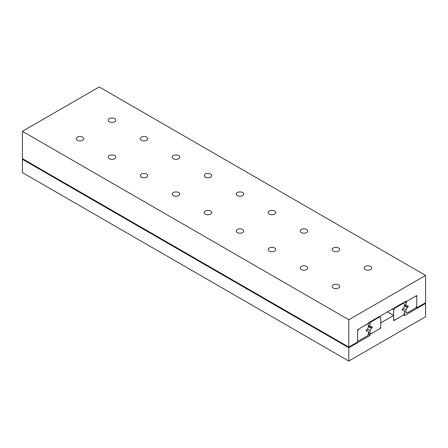 <?xml version="1.0" encoding="UTF-8"?>
<svg xmlns="http://www.w3.org/2000/svg" width="448" height="448" viewBox="0 0 448 448"><rect width="100%" height="100%" fill="white"/><g stroke="black" fill="none" stroke-linecap="round" stroke-linejoin="round"><path stroke-width="0.67" d="M109.334 121.761A3.769 2.178 180 0 1 108.231 120.221A3.769 2.178 180 0 1 110.555 118.21A3.769 2.178 180 0 1 114.666 118.681A3.769 2.178 180 0 1 115.769 120.221A3.769 2.178 180 0 1 113.445 122.231A3.769 2.178 180 0 1 109.334 121.761M333.267 287.986A3.769 2.178 180 0 1 332.164 286.446A3.769 2.178 180 0 1 334.494 284.435A3.769 2.178 180 0 1 338.598 284.906A3.769 2.178 180 0 1 339.707 286.446A3.769 2.178 180 0 1 337.378 288.456A3.769 2.178 180 0 1 333.267 287.986M77.342 140.23A3.769 2.178 180 0 1 76.238 138.69A3.769 2.178 180 0 1 78.568 136.679A3.769 2.178 180 0 1 82.673 137.15A3.769 2.178 180 0 1 83.782 138.69A3.769 2.178 180 0 1 81.452 140.7A3.769 2.178 180 0 1 77.342 140.23M141.327 140.23A3.769 2.178 180 0 1 140.218 138.69A3.769 2.178 180 0 1 142.548 136.679A3.769 2.178 180 0 1 146.658 137.15A3.769 2.178 180 0 1 147.762 138.69A3.769 2.178 180 0 1 145.432 140.7A3.769 2.178 180 0 1 141.327 140.23M109.334 158.698A3.769 2.178 180 0 1 108.231 157.158A3.769 2.178 180 0 1 110.555 155.148A3.769 2.178 180 0 1 114.666 155.618A3.769 2.178 180 0 1 115.769 157.158A3.769 2.178 180 0 1 113.445 159.169A3.769 2.178 180 0 1 109.334 158.698M173.314 158.698A3.769 2.178 180 0 1 172.211 157.158A3.769 2.178 180 0 1 174.541 155.148A3.769 2.178 180 0 1 178.646 155.618A3.769 2.178 180 0 1 179.749 157.158A3.769 2.178 180 0 1 177.425 159.169A3.769 2.178 180 0 1 173.314 158.698M141.327 177.167A3.769 2.178 180 0 1 140.218 175.627A3.769 2.178 180 0 1 142.548 173.617A3.769 2.178 180 0 1 146.658 174.093A3.769 2.178 180 0 1 147.762 175.627A3.769 2.178 180 0 1 145.432 177.643A3.769 2.178 180 0 1 141.327 177.167M205.307 177.167A3.769 2.178 180 0 1 204.204 175.627A3.769 2.178 180 0 1 206.528 173.617A3.769 2.178 180 0 1 210.638 174.093A3.769 2.178 180 0 1 211.742 175.627A3.769 2.178 180 0 1 209.418 177.643A3.769 2.178 180 0 1 205.307 177.167M173.314 195.636A3.769 2.178 180 0 1 172.211 194.102A3.769 2.178 180 0 1 174.541 192.086A3.769 2.178 180 0 1 178.646 192.562A3.769 2.178 180 0 1 179.749 194.102A3.769 2.178 180 0 1 177.425 196.112A3.769 2.178 180 0 1 173.314 195.636M237.294 195.636A3.769 2.178 180 0 1 236.191 194.102A3.769 2.178 180 0 1 238.521 192.086A3.769 2.178 180 0 1 242.631 192.562A3.769 2.178 180 0 1 243.734 194.102A3.769 2.178 180 0 1 241.405 196.112A3.769 2.178 180 0 1 237.294 195.636M205.307 214.11A3.769 2.178 180 0 1 204.204 212.57A3.769 2.178 180 0 1 206.528 210.56A3.769 2.178 180 0 1 210.638 211.03A3.769 2.178 180 0 1 211.742 212.57A3.769 2.178 180 0 1 209.418 214.581A3.769 2.178 180 0 1 205.307 214.11M269.287 214.11A3.769 2.178 180 0 1 268.184 212.57A3.769 2.178 180 0 1 270.508 210.56A3.769 2.178 180 0 1 274.618 211.03A3.769 2.178 180 0 1 275.722 212.57A3.769 2.178 180 0 1 273.398 214.581A3.769 2.178 180 0 1 269.287 214.11M237.294 232.579A3.769 2.178 180 0 1 236.191 231.039A3.769 2.178 180 0 1 238.521 229.029A3.769 2.178 180 0 1 242.631 229.499A3.769 2.178 180 0 1 243.734 231.039A3.769 2.178 180 0 1 241.405 233.05A3.769 2.178 180 0 1 237.294 232.579M301.28 232.579A3.769 2.178 180 0 1 300.177 231.039A3.769 2.178 180 0 1 302.501 229.029A3.769 2.178 180 0 1 306.611 229.499A3.769 2.178 180 0 1 307.714 231.039A3.769 2.178 180 0 1 305.385 233.05A3.769 2.178 180 0 1 301.28 232.579M269.287 251.048A3.769 2.178 180 0 1 268.184 249.508A3.769 2.178 180 0 1 270.508 247.498A3.769 2.178 180 0 1 274.618 247.968A3.769 2.178 180 0 1 275.722 249.508A3.769 2.178 180 0 1 273.398 251.518A3.769 2.178 180 0 1 269.287 251.048M333.267 251.048A3.769 2.178 180 0 1 332.164 249.508A3.769 2.178 180 0 1 334.494 247.498A3.769 2.178 180 0 1 338.598 247.968A3.769 2.178 180 0 1 339.707 249.508A3.769 2.178 180 0 1 337.378 251.518A3.769 2.178 180 0 1 333.267 251.048M301.28 269.517A3.769 2.178 180 0 1 300.177 267.977A3.769 2.178 180 0 1 302.501 265.966A3.769 2.178 180 0 1 306.611 266.437A3.769 2.178 180 0 1 307.714 267.977A3.769 2.178 180 0 1 305.385 269.987A3.769 2.178 180 0 1 301.28 269.517M365.26 269.517A3.769 2.178 180 0 1 364.157 267.977A3.769 2.178 180 0 1 366.481 265.966A3.769 2.178 180 0 1 370.591 266.437A3.769 2.178 180 0 1 371.694 267.977A3.769 2.178 180 0 1 369.37 269.987A3.769 2.178 180 0 1 365.26 269.517M405.877 301.213L368.34 322.885L368.34 323.484L357.65 329.655L357.65 341.97L348.807 347.077L348.807 319.743L425.6 275.408L425.6 302.742L416.758 307.843L416.758 295.534L405.877 301.812L405.877 301.213M416.035 307.429L416.758 307.843M405.356 301.515L405.877 301.812M425.6 275.408L99.193 86.962L22.4 131.292L22.4 158.626L348.807 347.077M22.4 131.292L348.807 319.743M348.807 361.038L348.807 347.749L369.93 335.558L369.93 334.393L380.733 328.154L380.733 322.902L393.674 315.431L393.674 320.684L404.477 314.446L404.477 315.61L425.6 303.414L425.6 316.708L348.807 361.038L22.4 172.592L22.4 159.298L348.807 347.749M368.144 334.522L369.93 335.558M22.988 158.962L22.4 159.298M368.379 333.497L369.93 334.393M380.229 327.863L380.733 328.154M387.464 311.842L393.674 315.431M403.934 314.132L404.477 314.446M425.012 303.078L425.6 303.414M406.028 309.702L407.327 307.451L408.139 306.981L408.139 305.766L407.249 306.281L406.028 305.575L406.028 302.898L407.047 301.14L415.738 296.117L416.758 296.705L416.758 306.186L415.738 307.944L407.047 312.967L406.028 312.379L406.028 309.702L403.43 308.202M404.404 304.634L406.028 305.575M404.494 302.014L406.028 302.898M404.404 311.438L406.028 312.379M404.404 305.76L407.327 307.451M404.404 304.825L408.139 306.981M404.404 313.314L403.385 315.078L394.688 320.096L393.674 319.514L393.674 310.033L394.688 308.274L403.385 303.251L404.404 303.839L404.404 306.51L403.183 308.627L402.287 309.142L402.287 310.363L403.105 309.893L404.404 310.643L404.404 313.314M402.287 309.422L403.105 309.893M392.14 309.148L393.674 310.033M394.173 307.972L394.688 308.274M402.864 302.949L403.385 303.251M370.009 330.501L371.308 328.25L372.12 327.779L372.12 326.564L371.23 327.079L370.009 326.374L370.009 323.697L371.022 321.938L379.719 316.915L380.733 317.503L380.733 326.984L379.719 328.742L371.022 333.76L370.009 333.178L370.009 330.501L367.405 329M368.379 325.433L370.009 326.374M368.469 322.812L370.009 323.697M370.502 321.636L371.022 321.938M379.198 316.618L379.719 316.915M368.379 332.237L370.009 333.178M368.379 326.558L371.308 328.25M368.379 325.623L372.12 327.779M368.379 334.113L367.366 335.871L358.669 340.894L357.65 340.306L357.65 330.831L358.669 329.067L367.366 324.05L368.379 324.638L368.379 327.309L367.158 329.426L366.268 329.941L366.268 331.156L367.08 330.691L368.379 331.442L368.379 334.113M366.268 330.221L367.08 330.691"/></g></svg>
